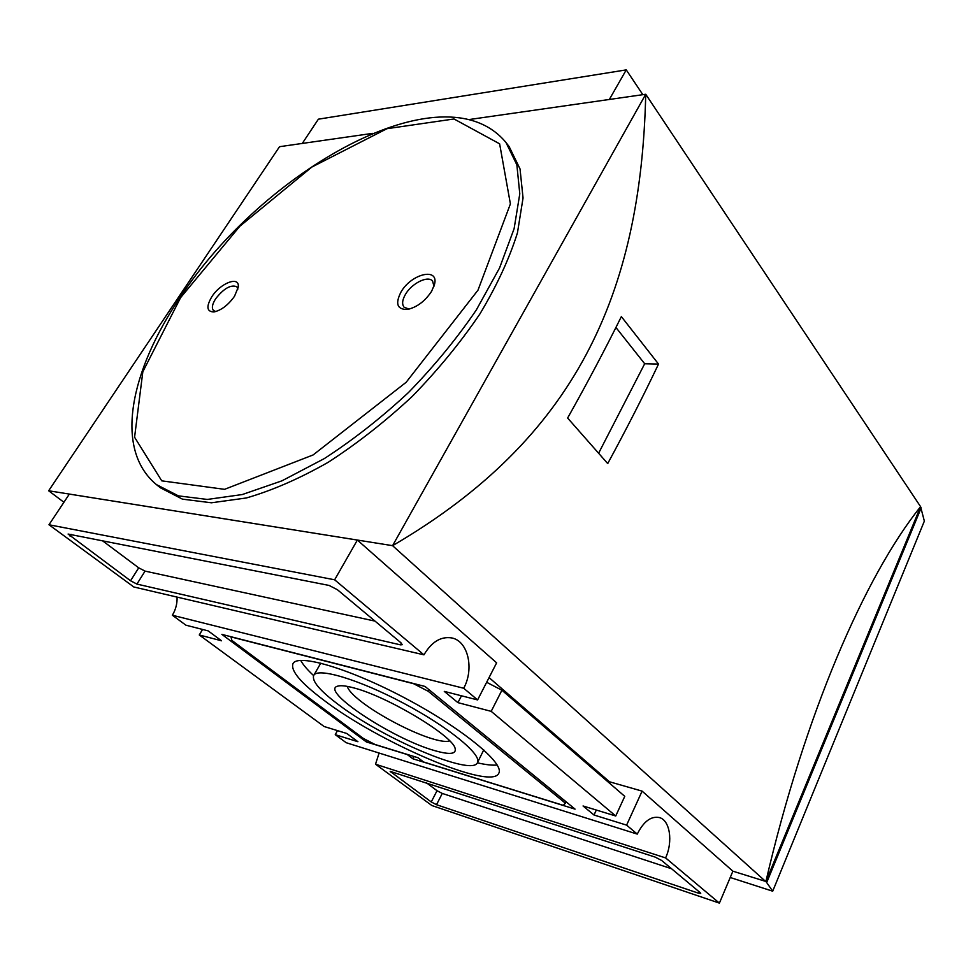 <?xml version="1.0" encoding="UTF-8"?>
<svg xmlns="http://www.w3.org/2000/svg" width="973" height="973" viewBox="0 0 973 973"><rect width="100%" height="100%" fill="white"/><g stroke="black" fill="none" stroke-linecap="round" stroke-linejoin="round"><path stroke-width="1.46" d="M730.224 877.5L772.708 891.195L924.35 521.114L920.58 506.665C864.778 576.186 804.513 715.009 765.86 881.672L392.581 545.671L48.65 490.769L279.531 146.692L372.586 133.374M920.58 506.665L645.731 94.259C641.037 294.089 575.639 438.774 392.581 545.671L645.731 94.259L469.582 119.484M658.526 364.06L621.358 316.602C605.097 349.404 587.181 383.216 567.624 418.037L607.711 463.574C626.247 429.47 643.189 396.303 658.526 364.06L644.685 363.744L615.921 327.463M63.914 502.263L48.65 490.769M772.708 891.195L765.933 881.489L732.888 871.188L642.107 791.122L609.487 781.781L489.054 677.585M461.47 695.792L457.918 702.64L444.284 691.389L477.597 699.928L496.631 662.844L357.371 540.064L69.351 494.089L48.978 524.763L133.836 586.987L423.948 654.841C431.586 641.9 440.818 636.257 451.654 637.911C468.013 640.854 474.471 668.682 463.707 688.252L172.367 615.24C175.736 609.597 177.305 603.552 177.074 597.106M698.432 893.165L700.718 893.433L700.098 892.582L661.676 860.485L655.145 857.091L390.173 771.37L431.258 801.959L436.512 804.707L698.432 893.165L699.052 891.706M719.4 903.114L665.605 857.918L375.517 764.206L431.854 805.522L719.4 903.114L732.9 871.176M322.744 699.368C378.242 742.18 491.718 791.134 498.808 773.207C504.707 763.477 462.953 728.813 406.045 698.626C349.198 668.329 297.41 653.248 292.946 663.744C290.599 670.689 300.535 682.572 322.744 699.368M477.366 762.808C485.709 764.754 492.326 765.496 497.215 765.033M300.693 660.387C303.041 664.705 307.346 669.777 313.634 675.615M477.475 762.613C482.17 754.756 448.662 727.135 403.661 703.272C358.721 679.312 317.32 667.113 313.683 675.517C311.798 680.905 319.521 690.21 336.84 703.406C380.966 737.692 472.233 776.965 477.475 762.613L483.763 749.903M320.786 663.112L313.683 675.517M347.3 686.391C348.261 690.064 353.017 695.209 361.542 701.825C379.823 716.043 412.941 733.253 433.265 739.054C441.231 741.365 446.704 741.985 449.672 740.903M434.299 750.511C393.007 739.006 318.949 690.319 337.838 686.111C340.854 685.272 346.06 685.831 353.454 687.814C386.67 696.011 453.126 735.916 455.121 748.468C456.459 754.27 449.514 754.939 434.299 750.511M563.197 805.316L565.447 803.236L428.278 691.317L413.598 683.715L230.978 636.901L231.878 640.429L363.416 738.458L374.958 744.454L418.025 757.748L423.583 761.981L563.197 805.316M429.093 689.772L428.278 691.317M566.116 801.813L565.447 803.236M412.844 758.77L575.079 809.135L425.031 686.452L221.88 634.396L366.347 741.925L407.286 754.562L412.844 758.77L414.024 756.508M367.162 740.404L366.347 741.925M102.238 540.574L138.713 567.831L145.05 571.115L375.019 621.115M400.414 644.844L402.226 644.71L400.827 642.667L337.449 589.747L329.117 585.442L68.098 534.055L130.552 580.772L136.913 584.08L400.414 644.844L401.35 643.129M426.575 782.9L437.023 790.708L442.265 793.433L671.565 868.743M375.517 764.206L379.105 753.041M665.605 857.918C673.182 841.548 669.983 820.251 659.366 817.551C651.01 815.921 643.64 821.443 637.266 834.092L346.206 742.715L335.247 734.676L337.473 730.614M486.646 682.28L501.922 690.222L624.763 796.352L615.727 815.994L583.058 805.972L594.004 815.009L596.315 810.047M501.922 690.222L491.195 711.348L457.918 702.64M335.247 734.676L357.918 741.718L346.777 733.472L324.118 726.515L199.27 634.968L202.579 629.458M615.727 815.994L491.195 711.348M423.948 654.841L334.639 579.799L48.978 524.763M642.837 94.673L626.259 69.886L318.39 119.18L302.275 143.432M609.341 99.465L626.259 69.886M765.933 881.489L920.519 506.811M766.809 882.28L921.188 507.821M237.899 289.03L236.84 286.755C230.905 284.359 223.826 288.373 215.617 298.808C212.199 304.257 211.494 308.173 213.525 310.557L215.848 311.542M234.505 296.279C228.181 305.084 221.333 310.302 213.951 311.944C206.75 311.774 206.021 306.738 211.761 296.85C220.506 282.851 239.942 275.541 238.251 287.144L234.505 296.279M431.598 291.316C424.97 301.289 416.882 307.346 407.334 309.463C397.179 309.572 395.05 303.783 400.961 292.095C411.226 273.693 439.297 266.967 434.481 284.493L431.598 291.316M433.97 286.269L432.584 281.063C428.059 275.213 411.737 283.301 405.461 294.357C402.226 300.012 401.776 304.318 404.123 307.249L409.134 309.122M156.361 484.554L160.363 487.765L182.438 499.137L211.409 502.786L246.364 497.969C272.221 490.514 299.526 478.594 328.266 462.248C357.2 443.53 385.199 421.589 412.236 396.412C438.008 369.935 460.57 342.435 479.92 313.926C496.911 285.551 509.414 258.514 517.454 232.827L523.048 197.981L520.032 168.949L509.159 146.619L506.033 142.557C443.08 66.517 261.725 171.99 179.725 298.006C131.087 370.056 113.233 448.687 156.361 484.554L178.4 495.865L207.334 499.441L242.301 494.539L281.902 480.844L324.301 458.599C353.284 439.808 381.343 417.794 408.453 392.545C434.299 365.994 456.933 338.434 476.369 309.876L499.55 267.976L514.109 228.691L519.789 193.846L516.858 164.838L506.033 142.557M598.614 453.223L644.685 363.744M477.597 699.928L463.707 688.252M172.367 615.24L185.928 625.189L208.149 630.881L221.54 640.793L199.27 634.968M637.266 834.092L626.6 825.128L594.004 815.009M334.639 579.799L357.371 540.064M626.6 825.128L642.107 791.122M609.037 782.766L609.487 781.781M145.05 571.115L136.913 584.08M138.713 567.831L130.552 580.772M71.37 534.469L70.141 536.33M442.265 793.433L436.512 804.707M437.023 790.708L431.258 801.959M391.632 771.565L391.158 772.465M180.601 297.641L142.836 371.735L134.578 437.242L161.749 480.844L224.556 489.334L313.099 454.95L406.142 382.292L477.998 290.149L510.399 203.904L499.623 143.822L454.014 118.974L386.986 128.691L311.822 167.076L239.832 226.247L180.601 297.641"/></g></svg>
